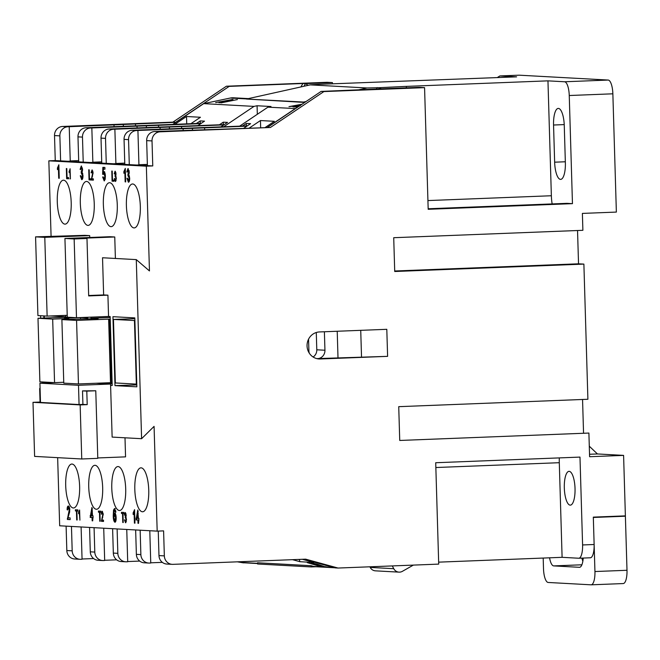 <?xml version="1.0" encoding="UTF-8"?>
<svg xmlns="http://www.w3.org/2000/svg" width="660" height="660" viewBox="0 0 660 660"><rect width="100%" height="100%" fill="white"/><g stroke="black" fill="none" stroke-linecap="round" stroke-linejoin="round"><path stroke-width="0.99" d="M428.167 208.766L566.89 203.346L572.459 203.651L428.183 209.294L424.57 87.64L419.215 87.343L392.279 88.399A20.295 5.643 123.3 0 1 392.131 88.646M564.267 125.606A16.912 5.346 -92.2 0 0 558.401 108.413A16.912 5.346 -92.2 0 0 558.244 108.413A16.912 5.346 -92.2 0 0 553.55 125.02L554.647 162.187A16.912 5.346 -92.2 0 0 560.67 179.38A16.912 5.346 -92.2 0 0 565.364 162.781L564.267 125.606M134.813 489.423A21.986 6.946 -92.2 0 0 142.642 511.772A21.986 6.946 -92.2 0 0 148.748 490.182A21.986 6.946 -92.2 0 0 140.926 467.841A21.986 6.946 -92.2 0 0 134.813 489.423M111.779 488.161A21.986 6.946 -92.2 0 0 119.6 510.51A21.986 6.946 -92.2 0 0 125.705 488.92A21.986 6.946 -92.2 0 0 117.884 466.57A21.986 6.946 -92.2 0 0 111.779 488.161M88.737 486.898A21.986 6.946 -92.2 0 0 96.566 509.248A21.986 6.946 -92.2 0 0 102.671 487.657A21.986 6.946 -92.2 0 0 94.85 465.308A21.986 6.946 -92.2 0 0 88.737 486.898M65.703 485.636A21.986 6.946 -92.2 0 0 73.524 507.986A21.986 6.946 -92.2 0 0 79.629 486.395A21.986 6.946 -92.2 0 0 71.808 464.046A21.986 6.946 -92.2 0 0 65.703 485.636M57.28 201.779A21.986 6.946 -92.2 0 0 65.101 224.128A21.986 6.946 -92.2 0 0 71.206 202.546A21.986 6.946 -92.2 0 0 63.385 180.196A21.986 6.946 -92.2 0 0 57.28 201.779M80.314 203.041A21.986 6.946 -92.2 0 0 88.143 225.39A21.986 6.946 -92.2 0 0 94.248 203.808A21.986 6.946 -92.2 0 0 86.419 181.459A21.986 6.946 -92.2 0 0 80.314 203.041M103.356 204.303A21.986 6.946 -92.2 0 0 111.177 226.652A21.986 6.946 -92.2 0 0 117.282 205.07A21.986 6.946 -92.2 0 0 109.461 182.721A21.986 6.946 -92.2 0 0 103.356 204.303M126.39 205.565A21.986 6.946 -92.2 0 0 134.219 227.914A21.986 6.946 -92.2 0 0 140.324 206.332A21.986 6.946 -92.2 0 0 132.495 183.983A21.986 6.946 -92.2 0 0 126.39 205.565M569.176 471.347A16.912 5.346 -92.2 0 0 569.019 471.339A16.912 5.346 -92.2 0 0 564.325 488.194A16.912 5.346 -92.2 0 0 570.182 505.139A16.912 5.346 -92.2 0 0 570.339 505.139A16.912 5.346 -92.2 0 0 575.025 488.284A16.912 5.346 -92.2 0 0 569.176 471.347M318.219 84.554A20.295 5.643 -56.7 0 0 318.343 84.348L516.607 76.849L499.867 75.933L497.236 77.608M387.61 356.35L320.273 358.982A13.53 12.829 93.1 0 1 319.135 358.974A13.53 12.829 93.1 0 1 307.048 345.37A13.53 12.829 93.1 0 1 319.473 331.947L386.801 329.315L387.61 356.35L316.775 358.611M378.568 89.174A20.295 5.643 123.3 0 1 379.426 87.689L367.018 87.978L310.225 84.868L246.452 99.033L304.441 102.102A13.53 12.829 -86.9 0 1 305.456 101.929M303.245 102.349L246.452 99.033M248.374 98.604L233.475 97.787A13.53 12.829 93.1 0 0 230.29 98.035L203.701 103.636L172.747 124.418M295.548 108.578L267.943 107.159L271.004 106.516L257.078 105.748L254.009 106.392L203.701 103.636M237.386 99.578L220.877 102.902L237.386 99.578M299.838 105.93L295.96 106.532L298.048 106.648L296.208 107.035L293.353 106.879L300.292 105.707M301.067 104.882L292.933 106.854L296.587 105.806L288.964 106.639L302.041 104.222M215.614 102.613L233.029 99.388L218.996 102.803L222.651 101.755L220.778 101.648L215.614 102.613M413.358 565.1L402.394 571.329A6.765 6.418 -86.9 0 1 399.003 572.137L375.433 570.842A6.765 6.418 -86.9 0 1 370.194 567.41L369.872 566.8M399.003 572.137A6.765 6.418 -86.9 0 1 393.764 568.697L392.296 565.925M572.459 203.651L569.25 95.518A13.53 4.273 -92.2 0 0 564.564 81.766L547.957 80.85L403.681 86.493L379.426 87.689L381.505 89.059M406.395 87.846L406.354 86.641M559.333 457.9A20.295 6.41 -92.2 0 0 559.292 462.701L562.097 557.32L578.705 558.236A13.53 4.273 -92.2 0 0 578.837 558.236A13.53 4.273 -92.2 0 0 582.59 544.954L594.132 544.5L593.315 517.126L625.383 515.872L623.593 455.383L589.603 456.72L588.902 433.059L399.737 440.459L398.731 406.667L587.895 399.267L583.885 264.099L578.531 263.81L577.541 230.513M394.705 270.996L578.531 263.81M564.564 81.766L608.173 80.058A13.53 4.273 87.8 0 1 612.86 93.811L616.366 212.083L582.384 213.411L582.887 230.307L393.715 237.707L394.721 271.499L583.885 264.099M583.555 433.273L582.557 399.481M518.983 75.191A13.53 4.273 87.8 0 1 519.106 75.182A13.53 4.273 87.8 0 1 519.23 75.182L499.999 75.933M608.173 80.058L519.23 75.182M424.57 87.64L323.895 91.575L270.394 127.495L160.1 131.81A8.794 8.341 93.1 0 0 152.023 140.918L152.765 165.924L146.355 166.18L48.84 160.834L51.084 236.503M67.221 315.315L47.132 316.099L44.789 237.361L35.574 236.858L84.752 235.339L89.677 235.603L89.735 237.493M64.936 238.466L67.279 317.204L76.494 317.707L74.151 238.97L64.936 238.466L109.824 236.709L114.757 236.981L82.69 238.235L86.98 238.466L88.679 295.919L107.918 295.16L103.636 294.929L102.531 257.755L136.282 259.611L141.603 438.702L154.077 426.377L157.179 531.135L59.672 525.789L57.651 457.66M115.393 258.464L114.757 236.981M146.355 166.18L149.457 270.93L136.282 259.611M125.293 168.399L125.689 181.912L125.144 181.88L124.831 171.352L123.898 173.291L123.849 171.691L125.293 168.399M114.056 181.277L112.076 181.17L111.779 171.031L112.233 171.055L112.497 180.023L114.023 180.106L114.056 181.277M92.903 171.179L92.062 171.113L91.509 172.904L91.088 172.747L92.037 169.95L93.109 172.796L91.756 178.753L93.332 178.843L93.365 180.139L91.261 180.023L92.697 172.788L92.037 171.113L92.656 171.097M81.683 178.118L82.45 175.469L81.221 173.077L81.229 171.517L82.054 169.513L81.345 167.541L80.685 169.587L80.124 169.381L81.279 165.982L82.599 169.488L82.096 172.136L82.995 175.511C82.987 178.167 82.558 179.553 81.708 179.677L80.264 175.791L80.809 175.651L81.683 178.118L82.929 177.301M82.772 173.522L82.211 172.887L81.221 173.077M68.624 178.786L66.644 178.679L66.346 168.539L66.8 168.564L67.064 177.532L68.59 177.614L68.624 178.786M58.855 164.752L59.26 178.274L58.707 178.241L58.393 167.706L57.461 169.645L57.42 168.052L58.855 164.752M70.092 168.745L70.397 178.885L69.746 170.956L69.052 172.417L70.092 168.745M91.014 180.015L89.042 179.908L88.737 169.768L89.191 169.793L89.455 178.761L90.981 178.843L91.014 180.015M104.197 180.898L102.655 177.02L103.199 176.872L104.09 179.347L104.833 176.245L103.884 173.275L103.183 174.454L102.63 174.248L102.861 167.343L104.899 167.45L104.948 169.183L103.364 169.1L103.249 172.59L103.991 171.724C104.8 172.078 105.27 173.563 105.377 176.17L105.146 179.322L104.156 180.906M115.368 180.312L115.945 178.324L115.03 175.362L115.648 173.861L115.112 172.384L114.617 173.91L114.205 173.761L115.063 171.212L116.053 173.836L115.681 175.824L116.358 178.357L115.393 181.475L114.304 178.563L115.368 180.312L116.218 180.205M116.053 176.418L115.021 176.525M128.378 180.675L129.145 178.027L127.916 175.634L127.924 174.075L128.749 172.07L128.04 170.107L127.38 172.144L126.819 171.938L127.974 168.548L129.294 172.045L128.791 174.694L129.69 178.076C129.682 180.725 129.253 182.119 128.403 182.234L126.959 178.349L127.504 178.208L128.378 180.675L129.624 179.858M129.467 176.08L128.906 175.444L127.916 175.634M157.179 531.135L163.597 530.879L164.34 555.885A8.794 8.341 93.1 0 0 172.194 564.341A8.794 8.341 93.1 0 0 172.936 564.349L305.671 559.16L338.036 568.045L438.71 564.11L435.707 462.734L579.983 457.091L582.59 544.954M97.771 457.949L125.557 456.86L124.996 437.794M134.566 509.652L134.962 523.165L134.417 523.141L134.104 512.606L133.171 514.544L133.122 512.944L134.566 509.652M123.23 522.522L122.776 522.497L122.512 513.529L121.481 513.472L121.448 512.308L123.956 512.44L123.989 513.612L122.966 513.554L123.23 522.522M101.921 520.055L103.488 520.146L103.529 521.441L101.425 521.326L102.861 514.09L102.226 512.416L101.665 514.206L101.252 514.049L102.201 511.252L103.273 514.099L101.921 520.055M92.697 520.847L92.153 520.822L92.053 517.531L90.181 517.423L91.921 507.482L92.549 515.823L93.101 515.856L92.697 520.847M77.154 519.997L76.7 519.973L76.436 511.005L75.405 510.947L75.372 509.776L77.88 509.916L77.921 511.087L76.89 511.03L77.154 519.997M68.005 517.77L70.1 517.885L70.158 519.618L67.353 519.461L69.259 509.809L68.384 507.581L69.052 507.556L68.417 507.581L67.675 509.965L67.122 509.759C67.155 507.268 67.576 506.022 68.384 506.022C69.176 506.121 69.647 507.391 69.811 509.825L68.005 517.77M79.612 510.015L79.918 520.146L79.266 512.226L78.573 513.678L78.532 512.482L79.612 510.015M100.188 521.26L99.734 521.235L99.47 512.267L98.439 512.209L98.406 511.046L100.922 511.178L100.955 512.35L99.924 512.292L100.188 521.26M114.593 508.555L115.929 512.086L115.385 512.234L114.601 510.114L114.147 510.485L113.767 514.957L114.757 513.232C115.574 513.595 116.044 515.081 116.152 517.696C116.193 520.476 115.789 521.994 114.939 522.241C113.825 521.573 113.264 519.379 113.239 515.658L113.537 510.031L114.551 508.555M125.532 521.615L126.11 519.626L125.194 516.664L125.812 515.163L125.276 513.686L124.781 515.212L124.369 515.064L125.227 512.515L126.217 515.138L125.837 517.126L126.522 519.659L125.549 522.778L124.468 519.865L125.532 521.615L126.382 521.507M126.217 517.72L125.186 517.828M138.534 523.363L137.989 523.331L137.89 520.039L136.018 519.94L137.758 509.998L138.386 518.339L138.938 518.364L138.534 523.363M270.394 127.495L154.737 131.513L160.1 131.81M594.132 544.5A13.53 4.273 87.8 0 1 590.37 557.783A13.53 4.273 87.8 0 1 590.246 557.783M623.593 455.383L597.556 453.956L589.529 454.27M172.194 564.341L166.831 564.053A8.794 8.341 -86.9 0 1 158.977 555.596L164.34 555.885M152.765 165.924L147.403 165.635L146.66 140.63A8.794 8.341 -86.9 0 1 154.737 131.513M360.731 330.338L361.523 356.928M158.251 531.094L158.977 555.596M147.37 164.406L138.93 164.736M136.505 165.033L138.938 164.942L137.915 130.474L136.628 130.523A8.794 8.341 93.1 0 0 128.551 139.631L129.294 164.637L55.258 160.578L48.84 160.834M392.279 88.399L321.106 91.418L267.605 127.347M377.281 87.574L376.274 89.265M267.943 107.159L239.687 126.134M242.451 126.027L246.312 123.436L250.594 123.668L243.73 128.279M265.271 127.438L274.378 121.316L260.452 120.549L249.265 128.065M295.21 108.652L267.358 127.355M147.403 165.635L129.294 164.637M141.603 438.702L112.134 437.093L110.558 384.037L78.499 385.291L39.922 383.179L54.293 382.61M338.036 568.045L335.247 567.889L303.724 559.235M292.537 559.672L299.962 561.709L313.888 562.477L302.296 559.292M239.464 561.751L242.162 562.485A10.148 9.62 93.1 0 0 244.084 562.798L257.573 563.541M311.157 566.932L311.116 565.719L257.54 562.774L257.582 563.995L311.157 566.932L315.983 566.742M311.116 565.711L313.632 566.404A10.148 9.62 93.1 0 0 315.554 566.717L334.826 567.773M321.156 566.684L307.329 562.658L325.083 567.031L319.407 565.702L317.534 565.604L321.7 566.849L313.632 566.404M312.931 563.095L314.507 564.019L311.297 562.832L316.998 564.094L324.456 566.602L328.358 567.212L325.504 567.056L312.749 563.285L312.914 562.634M303.575 559.243L333.671 567.501A10.148 9.62 93.1 0 0 334.562 567.699M427.919 200.574L551.364 195.748L547.957 80.85M551.364 195.748A20.295 6.41 -92.2 0 0 552.148 203.923M114.988 385.63L112.942 316.693L134.805 317.889L136.851 386.826L114.988 385.63L136.793 384.928M110.599 385.39L112.208 385.473L110.162 316.544L108.553 316.453L107.918 295.16M134.887 320.554L113.454 319.423L134.83 318.697M134.458 320.57L136.339 384.103L136.768 384.087M113.454 319.423L115.343 382.948L136.339 384.103M562.097 557.32L438.653 562.147M323.895 91.575L321.106 91.418M310.225 84.868L318.343 84.348M543.188 558.063L543.502 568.714A13.53 4.273 -92.2 0 0 548.188 582.466L591.055 584.818A13.53 4.273 -92.2 0 0 591.178 584.818A13.53 4.273 -92.2 0 0 594.94 571.535L593.332 517.465L625.391 516.211L627 570.281A13.53 4.273 87.8 0 1 623.246 583.564A13.53 4.273 87.8 0 1 623.114 583.564M597.448 453.964L589.289 446.193M621.794 516.013L625.391 516.211M581.93 558.112A13.53 4.273 -92.2 0 0 582.846 561.19M583.217 558.063A13.53 4.273 87.8 0 1 579.538 567.311A13.53 4.273 87.8 0 1 579.406 567.311L553.69 565.9A13.53 4.273 87.8 0 1 549.565 557.815M227.89 100.337L222.808 101.277L227.89 100.337M301.785 104.395L296.744 105.328L301.414 104.643M311.899 563.904L317.419 565.199L311.899 563.904M111.482 382.734L109.593 319.209L108.636 319.159L110.517 382.685L112.126 382.709M108.636 319.159L76.568 320.405L78.457 383.938L63.772 383.13L61.891 319.605L76.568 320.405M110.517 382.685L78.457 383.938M91.616 318.838L91.591 318.219L98.134 318.582L61.891 319.605M39.88 381.826L37.991 318.293L52.676 319.102L54.557 382.627L39.88 381.826M67.27 317.147L37.991 318.293M80.602 319.126L80.561 317.617L64.523 318.244L68.706 318.475L68.731 319.341M68.706 318.475L52.676 319.102M63.748 382.272L54.557 382.627M80.561 317.617L87.095 317.971L87.128 319.011M136.645 518.24L137.841 518.306L137.692 513.439L136.645 518.24M115.954 515.567L114.65 514.784L113.842 517.531L114.848 520.682L115.607 517.712L114.609 514.792L115.219 514.767M90.808 515.732L92.004 515.798L91.855 510.922L90.808 515.732M223.864 124.888L113.594 129.261A8.794 8.341 93.1 0 0 105.517 138.369L106.26 163.375M181.615 128.345L181.566 126.605M169.43 128.815L169.381 127.075M160.124 129.179L160.066 127.24M105.517 138.369L101.013 138.121A8.794 8.341 -86.9 0 1 109.09 129.013L224.276 124.608M222.915 101.854L222.808 101.277M296.612 105.913L296.744 105.328M109.593 319.209L110.236 319.184M91.591 318.219L110.187 317.493M200.821 123.626L90.552 127.999A8.794 8.341 93.1 0 0 82.475 137.107L83.218 162.112M158.581 127.075L158.524 125.342M146.396 127.553L146.347 125.812M137.09 127.916L137.032 125.977M90.428 162.508L92.862 162.418L91.839 127.949M113.462 163.771L115.896 163.68L114.873 129.212M124.756 163.127L115.896 163.474M101.722 161.865L92.854 162.212M87.095 317.971L87.739 317.947M138.386 518.29L137.841 518.306M138.237 513.414L137.692 513.439M115.492 520.658L116.061 519.923M116.152 517.696L115.607 517.712M92.549 515.773L92.004 515.798M92.4 510.906L91.855 510.922M139.689 561.082L127.71 561.544M126.753 529.468L127.71 561.751L126.431 561.8A8.794 8.341 93.1 0 1 125.689 561.792L121.184 561.544A8.794 8.341 -86.9 0 1 113.33 553.088L117.835 553.336A8.794 8.341 93.1 0 0 125.689 561.792M103.719 528.198L104.676 560.488L103.389 560.538A8.794 8.341 93.1 0 1 102.646 560.53L98.15 560.282A8.794 8.341 -86.9 0 1 90.296 551.826L94.793 552.073A8.794 8.341 93.1 0 0 102.646 560.53M116.647 559.82L104.668 560.282M128.551 139.631L124.055 139.384A8.794 8.341 -86.9 0 1 132.132 130.276L247.318 125.87M246.312 123.436L246.378 125.821L246.914 125.845M219.417 124.765L223.27 122.174L223.344 124.558L223.88 124.583M317.65 565.158L317.534 565.604M324.538 566.899L321.7 566.849M107.291 383.856L112.15 383.666M90.973 318.862L90.923 317.138M149.795 530.731L150.752 563.013L149.465 563.062A8.794 8.341 93.1 0 1 148.723 563.054L144.226 562.807A8.794 8.341 -86.9 0 1 136.373 554.359L140.869 554.598A8.794 8.341 93.1 0 0 148.723 563.054M162.344 562.361L150.744 562.807M196.375 123.494L200.236 120.912L200.302 123.296L201.242 123.346M82.475 137.107L77.979 136.859A8.794 8.341 -86.9 0 1 86.056 127.751L200.838 123.321M101.013 138.121L101.755 163.127M124.055 139.384L124.798 164.398M128.774 182.127L127.784 179.899M127.545 170.701L128.255 168.638M129.145 170.602L128.04 170.107M128.007 174.1L129.195 173.572M128.56 175.461L128.568 174.075M128.906 175.444L128.246 175.469M128.452 180.675L129.063 180.65M115.748 181.335L115.195 180.238M114.956 172.433L115.36 171.352M115.871 172.392L115.112 172.384M115.087 175.379L115.912 175.296M115.665 176.393L115.673 175.354M115.929 176.377L115.269 176.401M115.426 180.304L116.044 180.287M104.462 180.79L103.48 178.604M103.249 172.59L104.626 171.699M104.948 169.125L103.364 169.1M103.282 174.034L103.331 172.582M103.447 169.092L103.504 167.376M104.528 173.25L103.884 173.275L105.163 173.976M104.115 179.338L105.262 178.679M91.014 179.949L89.677 179.883L89.644 178.769M69.795 170.956L70.133 170.156M58.072 168.572L58.888 165.99M68.624 178.728L67.287 178.654L67.254 177.54M82.079 179.569L81.089 177.342M80.85 168.143L81.559 166.081M82.45 168.044L81.345 167.541M81.312 171.542L82.5 171.014M81.865 172.895L81.873 171.517M82.211 172.887L81.551 172.912M81.757 178.118L82.368 178.093M91.839 171.204L92.317 170.049M93.365 180.081L91.905 179.999L91.954 178.769M114.056 181.219L112.72 181.145L112.687 180.031M124.509 172.219L125.326 169.636M47.132 316.099L37.917 315.587L35.574 236.858M87.763 318.986L87.714 317.27M40.078 388.558L39.649 388.534L40.054 402.055L40.483 402.072M39.649 388.534L40.078 388.517M40.054 402.055L33 402.328L80.149 404.91L81.749 458.981L34.609 456.398L33 402.328M86.798 391.116L82.516 390.885L82.912 404.398L87.203 404.638L86.798 391.116L95.774 390.769L97.787 458.353L81.749 458.981M87.203 404.638L80.149 404.91M95.774 390.769L82.516 390.885M82.912 404.398L79.068 404.555L78.499 385.291M39.922 383.179L40.491 402.435L79.068 404.555M110.558 384.037L96.145 383.245M138.534 520.063L136.661 519.915L138.171 511.013M125.903 522.637L125.359 521.54M125.119 513.736L125.524 512.655M126.027 513.694L125.276 513.686M125.251 516.681L126.076 516.598M125.829 517.696L125.837 516.656M125.59 521.606L126.208 521.59M114.023 510.856L115.236 508.53M113.899 516.186L113.867 514.957M115.294 522.126L114.329 520.179M114.411 514.932L115.401 513.208M115.145 510.832L115.789 510.807L114.601 510.114M100.955 512.292L99.924 512.292M100.114 512.284L99.082 512.185L99.049 511.079M79.316 512.226L79.654 511.417M67.831 508.249L68.64 506.088M69.663 508.299L69.052 507.556M68.137 517.217L69.737 511.632M70.15 519.552L67.996 519.437L68.062 517.77M77.913 511.03L76.89 511.03M77.08 511.021L76.049 510.922L76.016 509.817M92.697 517.556L90.824 517.399L92.334 508.505M101.995 512.506L102.473 511.351M103.529 521.384L102.069 521.301L102.118 520.072M123.989 513.554L122.966 513.554M123.156 513.546L122.125 513.447L122.092 512.341M133.782 513.472L134.599 510.889M135.646 529.955L136.373 554.359M117.109 528.932L117.835 553.336M112.612 528.693L113.33 553.088M94.075 527.67L94.793 552.073M204.649 129.566L204.6 127.867L137.915 130.474M192.472 130.036L192.423 128.345M246.898 126.151L204.6 127.867M183.166 130.408L183.109 128.502M367.018 87.978L358.009 89.983M306.067 101.516L303.245 102.151M332.459 83.795L332.417 82.591L305.489 83.638A20.295 5.643 -56.7 0 0 304.012 86.246M260.452 120.549L260.659 127.619M223.27 122.174L227.56 122.405L220.918 126.868M200.236 120.912L204.517 121.143L197.876 125.606M190.839 123.717L200.45 117.265L186.516 116.498L186.739 123.874M257.078 105.748L257.326 114.287M254.009 106.392L223.682 126.761M325.603 566.668L325.083 567.031M299.962 561.709L299.219 559.416M65.249 317.229L65.662 316.759M135.811 384.07L135.836 384.962M133.848 317.839L133.873 318.73M132.239 317.749L132.264 318.681M134.203 383.98L134.227 384.879M108.553 316.453L76.494 317.707M74.151 238.97L86.98 238.466M103.636 294.929L88.671 295.515M140.151 530.203L140.869 554.598M77.979 136.859L78.721 161.865M67.947 126.761L175.667 122.306L229.168 86.386L226.388 86.229L172.879 122.149L62.584 126.464L67.947 126.761A8.794 8.341 93.1 0 0 59.87 135.869L54.516 135.572A8.794 8.341 -86.9 0 1 62.584 126.464M60.613 160.875L59.87 135.869M67.815 161.271L70.249 161.172L69.226 126.704M44.789 237.361L89.677 235.603M127.38 171.922L126.819 171.938M129.294 172.054L128.749 172.07M129.69 178.01L129.145 178.027M127.512 178.332L126.959 178.349M114.625 173.745L114.205 173.761M116.061 173.844L115.648 173.861M114.724 178.546L114.304 178.563M103.232 174.224L102.63 174.248M105.377 176.22L104.833 176.245M103.216 176.995L102.655 177.02M89.677 179.883L89.042 179.908M69.655 171.188L69.019 171.212M70.158 170.94L69.746 170.956M70.397 178.843L69.985 178.86M58.055 168.028L57.42 168.052M58.946 167.689L58.393 167.706M59.251 178.216L58.707 178.241M67.287 178.654L66.644 178.679M80.693 169.356L80.124 169.381M82.599 169.496L82.054 169.513M82.995 175.444L82.45 175.469M80.817 175.766L80.264 175.791M91.501 172.73L91.088 172.747M93.109 172.771L92.697 172.788M92.565 176.253L91.938 176.278M91.921 179.099L91.278 179.124M91.905 179.999L91.261 180.023M112.72 181.145L112.076 181.17M124.492 171.666L123.849 171.691M125.375 171.328L124.831 171.352M125.689 181.863L125.144 181.88M65.678 317.212L65.621 315.373M138.988 520.047L138.435 520.072M136.612 518.183L135.968 518.207M136.661 519.915L136.018 519.94M138.526 520.014L137.89 520.039M138.534 523.314L137.989 523.331M124.789 515.047L124.369 515.064M124.888 519.849L124.468 519.865M114.18 510.007L113.537 510.031M113.883 515.633L113.239 515.658M114.337 514.94L113.767 514.957M99.082 512.185L98.439 512.209M100.114 512.242L99.47 512.267M100.188 521.218L99.734 521.235M79.175 512.457L78.532 512.482M79.678 512.209L79.266 512.226M67.675 509.734L67.122 509.759M69.811 509.792L69.259 509.809M68.888 514.437L68.252 514.462M68.013 518.24L67.378 518.265M67.996 519.437L67.353 519.461M76.049 510.922L75.405 510.947M77.072 510.98L76.436 511.005M77.154 519.956L76.7 519.973M93.151 517.539L92.598 517.556M90.775 515.666L90.131 515.691M90.824 517.399L90.181 517.423M92.689 517.506L92.053 517.531M92.697 520.798L92.153 520.822M101.665 514.033L101.252 514.049M103.273 514.074L102.861 514.09M102.729 517.556L102.102 517.58M102.085 520.402L101.442 520.427M102.069 521.301L101.425 521.326M122.125 513.447L121.481 513.472M123.148 513.505L122.512 513.529M123.23 522.481L122.776 522.497M133.765 512.919L133.122 512.944M134.648 512.581L134.104 512.606M134.962 523.116L134.417 523.141M89.57 527.422L90.296 551.826M71.462 526.433L72.188 550.836A8.794 8.341 93.1 0 0 80.041 559.292A8.794 8.341 93.1 0 0 80.784 559.301L82.063 559.243L81.106 526.961M186.516 116.498L174.842 124.336M135.539 125.812L135.49 124.08M123.354 126.291L123.305 124.55M296.051 107.027L295.96 106.532M308.08 85.338L305.489 83.638L302.915 83.498L229.168 86.386M226.388 86.229L327.063 82.294L332.417 82.591M114.048 126.654L113.99 124.715M300.869 86.947L302.915 83.498M78.68 160.603L70.24 160.933M80.041 559.292L74.687 558.995A8.794 8.341 -86.9 0 1 66.825 550.539L72.188 550.836M66.107 526.144L66.825 550.539M175.667 122.306L172.879 122.149M237.361 561.833L243.317 562.848L239.316 561.751M40.598 315.736L40.672 318.186M42.562 381.975L42.595 383.072M54.516 135.572L55.258 160.578M82.054 559.004L93.613 558.558M244.299 562.815L243.317 562.848M43.882 318.062L43.816 315.917M44.245 315.942L44.303 318.046M65.233 316.775L50.449 315.967M324.39 331.757L324.943 350.237A8.118 7.697 -86.9 0 1 317.485 358.652M337.219 331.254L338.002 357.852M309.309 353.207A8.118 7.697 -86.9 0 1 308.905 350.864L308.558 339.158M313.104 357.002A8.118 7.697 93.1 0 0 316.792 349.792L324.943 350.237M316.28 332.5L316.792 349.792M305.151 102.135L304.441 102.102M246.865 98.942L230.29 98.035M370.194 567.41L393.764 568.697M152.023 140.918L146.66 140.63M317.996 358.858L320.273 358.982M612.86 93.811L569.25 95.518M257.565 563.335L242.162 562.485M333.671 567.501L328.358 567.212M594.94 571.535L627 570.281M109.09 129.013L113.594 129.261M86.056 127.751L90.552 127.999M132.132 130.276L136.628 130.523M581.881 564.795L553.69 565.9M559.292 462.701L435.847 467.528M554.647 162.187L565.339 161.774M553.55 125.02L564.226 124.6M578.837 558.236L590.37 557.783M623.246 583.564L591.178 584.818M104.09 179.347L104.734 179.314M125.433 517.704L126.076 517.679M499.867 75.933L519.106 75.182"/></g></svg>
